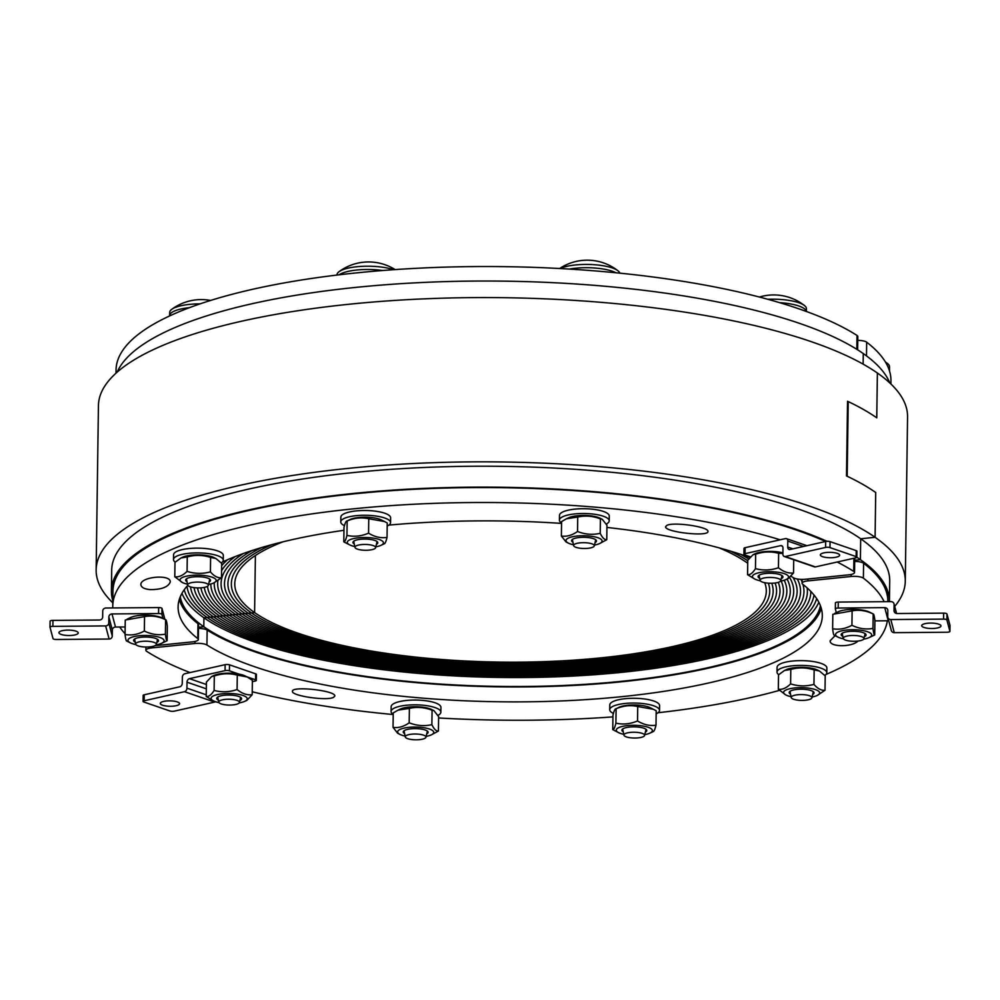 <?xml version="1.0" encoding="UTF-8"?>
<svg xmlns="http://www.w3.org/2000/svg" width="1000" height="1000" viewBox="0 0 1000 1000"><rect width="100%" height="100%" fill="white"/><g stroke="black" fill="none" stroke-linecap="round" stroke-linejoin="round"><path stroke-width="1.5" d="M863.125 364.125L863.275 353.575L863.125 364.125M117.15 372.137A389.038 109.188 -179.2 0 1 452.225 281.425A389.038 109.188 -179.2 0 1 863.863 353.988A389.038 109.188 -179.2 0 0 452.225 281.425A389.038 109.188 -179.2 0 0 117.15 372.137A389.038 109.188 0.8 0 1 451.463 281.45A389.038 109.188 0.8 0 1 863.275 353.575A389.038 109.188 0.8 0 1 889.788 382.925M112.8 602.8A404.6 113.562 0.8 0 1 96.15 569.888A404.6 113.562 0.8 0 1 423.35 463.062A404.6 113.562 0.8 0 1 875.1 537.3A404.6 113.562 -179.2 0 0 875.088 537.3L860.688 538.775A389.038 109.188 0.8 0 1 860.7 538.775A389.038 109.188 -179.2 0 1 889.712 580.962L889.425 601.65A389.038 109.188 -179.2 0 0 860.4 559.675L854.7 560.262L860.4 559.675L860.688 538.775L860.4 559.675A389.038 109.188 -179.2 0 0 856.838 557.275M181.962 593.337A320.575 89.975 -179.2 0 0 203.925 617.775L203.8 626.737L198.512 627.275L203.8 626.737L203.925 617.775L254.6 612.6L255.4 555.513L254.6 612.6A265.8 74.6 -179.2 0 0 551.375 661.363A265.8 74.6 -179.2 0 0 766.312 591.188A265.8 74.6 -179.2 0 0 764.7 582.688M820.425 605.737A320.575 89.975 0.8 0 1 553.25 685.875A320.575 89.975 0.8 0 1 203.8 626.737A320.575 89.975 0.8 0 1 180.275 596.8M826.988 541.3A389.038 109.188 -179.2 0 0 390.938 490.25A389.038 109.188 -179.2 0 0 111.412 591.013A389.038 109.188 -179.2 0 0 112.837 600.788M747.763 560.763A269.212 75.562 -179.2 0 0 730.312 551.062A269.212 75.562 -179.2 0 1 747.763 560.763M818.825 602.225A320.575 89.975 -179.2 0 1 543.7 677.2A320.575 89.975 -179.2 0 1 203.925 617.775L207.087 617.45A317.15 89.012 -179.2 0 1 184.237 589.763A317.15 89.012 -179.2 0 0 207.087 617.45L210.263 617.125A313.725 88.05 -179.2 0 1 187 586.25A313.725 88.05 -179.2 0 0 210.263 617.125L213.425 616.8A310.3 87.088 -179.2 0 1 190.5 586.888A310.3 87.088 -179.2 0 0 213.425 616.8L216.588 616.475A306.875 86.125 -179.2 0 1 194.037 587.625A306.875 86.125 -179.2 0 0 216.588 616.475L219.762 616.15A303.45 85.175 -179.2 0 1 197.5 587.888A303.45 85.175 -179.2 0 0 219.762 616.15L222.925 615.837A300.025 84.213 -179.2 0 1 200.912 587.825A300.025 84.213 -179.2 0 0 222.925 615.837L226.1 615.513A296.6 83.25 -179.2 0 1 204.262 587.388A296.6 83.25 -179.2 0 0 226.1 615.513L229.262 615.188A293.188 82.287 -179.2 0 1 207.525 586.263A293.188 82.287 -179.2 0 0 229.262 615.188L232.438 614.862A289.762 81.325 -179.2 0 1 210.812 583.975A289.762 81.325 -179.2 0 0 232.438 614.862L235.6 614.538A286.337 80.363 -179.2 0 1 214.237 583.488A286.337 80.363 -179.2 0 1 214.262 582.7A286.337 80.363 -179.2 0 0 214.237 583.488A286.337 80.363 -179.2 0 0 235.6 614.538L238.762 614.212A282.913 79.4 -179.2 0 1 217.662 583.525A282.913 79.4 -179.2 0 1 217.862 580.775A282.913 79.4 -179.2 0 0 217.662 583.525A282.913 79.4 -179.2 0 0 238.762 614.212L241.938 613.888A279.488 78.438 -179.2 0 1 221.075 583.575A279.488 78.438 -179.2 0 1 243.238 553.55A279.488 78.438 -179.2 0 0 221.075 583.575A279.488 78.438 -179.2 0 0 241.938 613.888L245.1 613.562A276.062 77.487 -179.2 0 1 224.5 583.625A276.062 77.487 -179.2 0 1 252.05 550.538A276.062 77.487 -179.2 0 0 224.5 583.625A276.062 77.487 -179.2 0 0 245.1 613.562L248.275 613.25A272.638 76.525 -179.2 0 1 227.925 583.675A272.638 76.525 -179.2 0 1 261.562 547.575A272.638 76.525 -179.2 0 0 227.925 583.675A272.638 76.525 -179.2 0 0 248.275 613.25L251.438 612.925A269.212 75.562 -179.2 0 1 231.35 583.725A269.212 75.562 -179.2 0 1 271.875 544.663A269.212 75.562 -179.2 0 0 231.35 583.725A269.212 75.562 -179.2 0 0 251.438 612.925A269.212 75.562 -179.2 0 0 552.025 662.312A269.212 75.562 -179.2 0 0 769.737 591.237A269.212 75.562 -179.2 0 0 768.312 583.162A269.212 75.562 -179.2 0 1 769.737 591.237A269.212 75.562 -179.2 0 1 552.025 662.312A269.212 75.562 -179.2 0 1 251.438 612.925L254.6 612.6A265.8 74.6 -179.2 0 1 234.775 583.775A265.8 74.6 -179.2 0 1 283.05 541.8M747.738 563.25A265.8 74.6 -179.2 0 0 746.475 562.362L747.75 562.238L746.475 562.362A265.8 74.6 -179.2 0 0 719.225 547.888M748.65 558.962A272.638 76.525 -179.2 0 0 740.537 554.263A272.638 76.525 -179.2 0 1 748.65 558.962M235.1 556.613A282.913 79.4 -179.2 0 0 221.575 570.712A282.913 79.4 -179.2 0 1 235.1 556.613M227.575 559.725A286.337 80.363 -179.2 0 0 221.65 565.725A286.337 80.363 -179.2 0 1 227.575 559.725M245.1 613.562A276.062 77.487 -179.2 0 0 553.337 664.225A276.062 77.487 -179.2 0 0 776.575 591.337A276.062 77.487 -179.2 0 0 775.1 583A276.062 77.487 -179.2 0 1 776.575 591.337A276.062 77.487 -179.2 0 1 553.337 664.225A276.062 77.487 -179.2 0 1 245.1 613.562M248.275 613.25A272.638 76.525 -179.2 0 0 552.675 663.263A272.638 76.525 -179.2 0 0 773.162 591.287A272.638 76.525 -179.2 0 0 771.762 583.237A272.638 76.525 -179.2 0 1 773.162 591.287A272.638 76.525 -179.2 0 1 552.675 663.263A272.638 76.525 -179.2 0 1 248.275 613.25M238.762 614.212A282.913 79.4 -179.2 0 0 554.637 666.125A282.913 79.4 -179.2 0 0 783.425 591.425A282.913 79.4 -179.2 0 0 781.137 581A282.913 79.4 -179.2 0 1 783.425 591.425A282.913 79.4 -179.2 0 1 554.637 666.125A282.913 79.4 -179.2 0 1 238.762 614.212M241.938 613.888A279.488 78.438 -179.2 0 0 553.987 665.175A279.488 78.438 -179.2 0 0 780 591.388A279.488 78.438 -179.2 0 0 778.275 582.35A279.488 78.438 -179.2 0 1 780 591.388A279.488 78.438 -179.2 0 1 553.987 665.175A279.488 78.438 -179.2 0 1 241.938 613.888M232.438 614.862A289.762 81.325 -179.2 0 0 555.95 668.025A289.762 81.325 -179.2 0 0 790.275 591.525A289.762 81.325 -179.2 0 0 787.062 579.075A289.762 81.325 -179.2 0 1 790.275 591.525A289.762 81.325 -179.2 0 1 555.95 668.025A289.762 81.325 -179.2 0 1 232.438 614.862M235.6 614.538A286.337 80.363 -179.2 0 0 555.3 667.075A286.337 80.363 -179.2 0 0 786.85 591.475A286.337 80.363 -179.2 0 0 784.212 580.237A286.337 80.363 -179.2 0 1 786.85 591.475A286.337 80.363 -179.2 0 1 555.3 667.075A286.337 80.363 -179.2 0 1 235.6 614.538M226.1 615.513A296.6 83.25 -179.2 0 0 557.263 669.925A296.6 83.25 -179.2 0 0 797.125 591.625A296.6 83.25 -179.2 0 0 793.05 577.487A296.6 83.25 -179.2 0 1 797.125 591.625A296.6 83.25 -179.2 0 1 557.263 669.925A296.6 83.25 -179.2 0 1 226.1 615.513M229.262 615.188A293.188 82.287 -179.2 0 0 556.613 668.975A293.188 82.287 -179.2 0 0 793.7 591.575A293.188 82.287 -179.2 0 0 789.688 577.625A293.188 82.287 -179.2 0 1 793.7 591.575A293.188 82.287 -179.2 0 1 556.613 668.975A293.188 82.287 -179.2 0 1 229.262 615.188M219.762 616.15A303.45 85.175 -179.2 0 0 558.575 671.838A303.45 85.175 -179.2 0 0 803.962 591.712A303.45 85.175 -179.2 0 0 802.95 584.4A303.45 85.175 -179.2 0 1 803.962 591.712L803.962 591.712A303.45 85.175 -179.2 0 1 558.575 671.838A303.45 85.175 -179.2 0 1 219.762 616.15M802.087 581.912A303.45 85.175 -179.2 0 0 800.962 579.375A303.45 85.175 -179.2 0 1 802.087 581.912M222.925 615.837A300.025 84.213 -179.2 0 0 557.913 670.875A300.025 84.213 -179.2 0 0 800.537 591.675A300.025 84.213 -179.2 0 0 797.325 579A300.025 84.213 -179.2 0 1 800.537 591.675L800.537 591.675A300.025 84.213 -179.2 0 1 557.913 670.875A300.025 84.213 -179.2 0 1 222.925 615.837M213.425 616.8A310.3 87.088 -179.2 0 0 559.875 673.737A310.3 87.088 -179.2 0 0 810.812 591.812A310.3 87.088 -179.2 0 0 810.812 591.438A310.3 87.088 -179.2 0 1 810.812 591.812L810.812 591.812A310.3 87.088 -179.2 0 1 559.875 673.737A310.3 87.088 -179.2 0 1 213.425 616.8M216.588 616.475A306.875 86.125 -179.2 0 0 559.225 672.788A306.875 86.125 -179.2 0 0 807.387 591.763A306.875 86.125 -179.2 0 0 807.138 587.9A306.875 86.125 -179.2 0 1 807.387 591.763L807.387 591.763A306.875 86.125 -179.2 0 1 559.225 672.788A306.875 86.125 -179.2 0 1 216.588 616.475M207.087 617.45A317.15 89.012 -179.2 0 0 549.425 676.062A317.15 89.012 -179.2 0 0 816.663 598.6A317.15 89.012 -179.2 0 1 549.425 676.062A317.15 89.012 -179.2 0 1 207.087 617.45M210.263 617.125A313.725 88.05 -179.2 0 0 555.025 674.9A313.725 88.05 -179.2 0 0 813.988 595A313.725 88.05 -179.2 0 1 555.025 674.9A313.725 88.05 -179.2 0 1 210.263 617.125M837.163 562.013A387.488 108.75 0.8 0 1 853.713 571.4A9.338 2.625 0.8 0 1 854.538 572.5A9.338 2.625 0.8 0 1 848.737 574.837L805.512 579.25A9.338 2.625 0.8 0 1 793.475 577.762A322.125 90.412 -179.2 0 0 791.087 576.287M179.312 599.425A322.125 90.412 -179.2 0 0 197.975 623.663L197.775 638.587A9.338 2.625 0.8 0 1 198.337 639.513A9.338 2.625 0.8 0 1 192.55 641.85L154.95 645.688M198.337 639.513L198.55 624.575A9.338 2.625 -179.2 0 0 197.975 623.663M112.8 607.95A387.488 108.75 0.8 0 1 112.762 605.962L112.963 591.038A387.488 108.75 0.8 0 1 391.312 490.675A387.488 108.75 0.8 0 1 825.6 541.487M125.062 633.75A387.488 108.75 0.8 0 1 119.725 627.013M112.762 605.962A387.488 108.75 0.8 0 1 356.625 508.512A387.488 108.75 0.8 0 1 780.188 539.8M150.025 589.612C144.2 588.987 141.15 587.325 140.875 584.625C140.275 576.65 171.075 573.913 170.25 582C168.212 587.1 161.475 589.637 150.025 589.612M666.912 525.363C673.8 521.675 709.1 526.888 707.938 531.425C708.875 537.087 664.488 532.15 665.588 526.712L666.912 525.363M749.8 557.438A322.125 90.412 -179.2 0 0 606.938 527.438M561.562 523.4A322.125 90.412 -179.2 0 0 388.862 525.1M343.963 530.3A322.125 90.412 -179.2 0 0 222.4 562.038M187.812 585.325A322.125 90.412 -179.2 0 0 178.113 606.875A322.125 90.412 -179.2 0 0 197.775 638.587M116.013 373.162L116.05 370A387.488 108.75 0.8 0 1 423.15 267.975A387.488 108.75 0.8 0 1 857.013 335.438L856.812 349.325M857.638 349.837L857.825 336.525A9.338 2.625 -179.2 0 0 857.013 335.438M108.787 622.913A3.113 2.975 165.1 0 1 105.638 625.925L109.113 639.038A3.113 2.975 -14.9 0 0 112.263 636.025L108.787 622.913L108.863 616.95L112.35 630.062L112.263 636.025M109.113 639.038L56.363 639.475A3.113 0.875 0.8 0 1 53.025 638.625L50.012 627.263A3.113 0.875 0.8 0 1 50 627.188A3.113 0.875 0.8 0 1 52.875 626.362L105.638 625.925M125.162 626.962L115.487 627.05L112.013 613.938A3.113 2.975 -14.9 0 0 108.863 616.95M112.35 630.062A3.113 2.975 165.1 0 1 115.487 627.05M52.875 626.362L52.962 620.388L99.513 620.013A3.113 2.975 -14.9 0 0 102.662 617L102.737 611.025A3.113 2.975 165.1 0 1 105.887 608.013L158.65 607.575L158.562 613.55A3.113 0.875 0.8 0 1 161.9 614.4L161.988 608.425A3.113 0.875 -179.2 0 0 158.65 607.575M161.988 608.425L164.875 619.325M112.013 613.938L158.562 613.55M162.95 618.375L161.9 614.4M52.962 620.388A3.113 0.875 -179.2 0 0 50.087 621.213A3.113 0.875 -179.2 0 0 50.087 621.287L50.012 627.125M58.963 632.875A9.65 2.712 0.8 0 1 58.938 632.663A9.65 2.712 0.8 0 1 68.625 630.1A9.65 2.712 0.8 0 1 78.238 632.938A9.65 2.712 0.8 0 1 68.925 635.513A9.65 2.712 0.8 0 1 58.963 632.875M154.8 645.763A10.337 2.9 0.8 0 1 143.463 646.9A10.337 2.9 0.8 0 1 135.675 644.15A10.337 2.9 0.8 0 1 146.05 641.213A10.337 2.9 0.8 0 1 156.325 644.438A10.337 2.9 0.8 0 1 154.8 645.763M127.088 619.15L130.812 617.438A18.05 5.062 0.8 0 1 144.987 615.15A18.05 5.062 0.8 0 1 161.938 617.875L165.6 619.725C158.613 616.35 151.6 615.312 144.55 616.6L125.25 620.05L125.05 634.475C131.45 635.662 137.887 634.513 144.35 631.038C151.337 634.412 158.35 635.45 165.4 634.15C165.95 638.675 166.525 640.863 167.138 640.713L161.588 643.312A18.05 5.062 -179.2 0 0 161.388 638.062A18.05 5.062 -179.2 0 0 144.713 635.462A18.05 5.062 -179.2 0 0 130.45 642.887A18.05 5.062 -179.2 0 0 135.887 644.587M156.8 642.438A12.45 3.5 -179.2 0 0 158.463 640.438A12.45 3.5 -179.2 0 0 156.812 638.913A12.45 3.5 -179.2 0 0 135.35 638.612A12.45 3.5 -179.2 0 0 135.262 642.138M156.1 644.875A18.05 5.062 -179.2 0 0 161.588 643.312M167.138 640.713L167.338 626.287C166.788 621.763 166.213 619.575 165.6 619.725L165.4 634.15M126.788 641.038C126.175 641.188 125.6 639 125.05 634.475M144.55 616.6L144.35 631.038M784.25 556.487L814.425 566.875A3.113 2.275 -71 0 0 815.4 566.912L785.225 556.525A3.113 2.275 109 0 1 784.25 556.487A3.113 2.275 109 0 1 782.887 554.075L782.975 548.1A3.113 2.275 -71 0 0 781.612 545.688A3.113 2.275 -71 0 0 780.638 545.65L782.4 546.25M785.225 556.525L825.588 547.45A3.113 0.875 0.8 0 1 829.975 547.6L856.125 556.6A3.113 0.875 0.8 0 1 856.862 557.188A3.113 0.875 0.8 0 1 855.763 557.837L815.4 566.912M829.975 547.6L830.05 541.625A3.113 0.875 -179.2 0 0 825.675 541.475L790.05 549.487A3.113 2.275 -71 0 1 789.087 549.438A3.113 2.275 -71 0 1 787.725 547.038L787.8 541.062L803.5 546.462M750.312 556.838L744.663 554.888A3.113 0.875 0.8 0 1 743.925 554.312A3.113 0.875 0.8 0 1 745.025 553.663L745.113 547.688L785.475 538.6A3.113 2.275 109 0 1 786.45 538.65A3.113 2.275 109 0 1 787.8 541.062M745.025 553.663L780.638 545.65M745.113 547.688A3.113 0.875 -179.2 0 0 744.013 548.337L743.925 554.312M830.05 541.625L856.213 550.625L856.125 556.6M856.862 557.188L856.95 551.213A3.113 0.875 -179.2 0 0 856.213 550.625M837.35 553.387A9.65 2.712 0.8 0 1 839.638 555.175A9.65 2.712 0.8 0 1 829.95 557.75A9.65 2.712 0.8 0 1 820.337 554.913A9.65 2.712 0.8 0 1 826.688 552.45A9.65 2.712 0.8 0 1 837.35 553.387M760.15 580.425A10.337 2.9 0.8 0 1 760.138 580.375A10.337 2.9 0.8 0 1 770.5 577.438A10.337 2.9 0.8 0 1 780.788 580.675A10.337 2.9 0.8 0 1 770.512 583.25A10.337 2.9 0.8 0 1 760.15 580.425M806.363 311.337L806.4 308.675A32.138 9.025 -179.2 0 0 804.45 305.525A32.138 9.025 -179.2 0 0 767.9 299.3M782.9 553.4L778.637 553.325C771.012 551.275 763.35 551.562 755.662 554.2L753.062 554.688L755.275 553.663A18.05 5.062 0.8 0 1 782.913 552.85M781.263 578.663A12.45 3.5 -179.2 0 0 781.275 575.138A12.45 3.5 -179.2 0 0 759.812 574.837A12.45 3.5 -179.2 0 0 759.725 578.362M780.562 581.1A18.05 5.062 -179.2 0 0 782.188 580.775A18.05 5.062 -179.2 0 0 786.038 579.55A18.05 5.062 -179.2 0 0 782.212 573.05A18.05 5.062 -179.2 0 0 758.938 572.725A18.05 5.062 -179.2 0 0 754.912 579.113A18.05 5.062 -179.2 0 0 760.35 580.812M753.062 554.688L747.775 560.262L747.575 574.7C750.163 575.013 752.8 572.987 755.462 568.625C763.088 570.662 770.75 570.375 778.438 567.75C783.438 571.812 788.475 573.55 793.538 572.95L788.263 578.525L786.038 579.55M754.912 579.113L747.575 574.7M793.725 559.738L793.538 572.95M778.637 553.325L778.438 567.75M755.662 554.2L755.462 568.625M806.388 311.475A32.212 9.038 -179.2 0 0 806.338 311.262A32.212 9.038 -179.2 0 0 779.688 302.675M192.587 587.4A10.337 2.9 0.8 0 1 187.7 585.025A10.337 2.9 0.8 0 1 198.062 582.087A10.337 2.9 0.8 0 1 208.35 585.325A10.337 2.9 0.8 0 1 192.587 587.4M200.138 303.85A32.138 9.025 -179.2 0 0 171.725 309.337A32.138 9.025 -179.2 0 0 169.688 312.425L169.65 315.087M169.562 315.963L169.575 315.725A32.212 9.038 0.8 0 1 189.488 307.65M180.95 558L182.85 557.125A18.05 5.062 0.8 0 1 213.975 557.562L215.85 558.488L210.613 557.425C202.862 554.925 195.087 554.763 187.275 556.925L180.95 558L174.988 562.35L174.788 576.775C178.85 577.312 182.938 575.5 187.062 571.362C194.812 573.862 202.6 574.025 210.413 571.85C214.075 576.163 217.763 578.138 221.475 577.775L213.625 583A18.05 5.062 -179.2 0 0 209.788 576.5A18.05 5.062 -179.2 0 0 186.513 576.175A18.05 5.062 -179.2 0 0 182.488 582.562A18.05 5.062 -179.2 0 0 187.525 584.188M209.137 581.975A12.45 3.5 -179.2 0 0 208.85 578.6A12.45 3.5 -179.2 0 0 187.5 578.237A12.45 3.5 -179.2 0 0 187.387 578.3A12.45 3.5 -179.2 0 0 187 581.663M208.538 584.487A18.05 5.062 -179.2 0 0 213.625 583M221.475 577.775L221.675 563.35L215.85 558.488M182.488 582.562L174.788 576.775M187.275 556.925L187.062 571.362M210.613 557.425L210.413 571.85M175.188 562.15A24.9 6.987 0.8 0 1 173.475 559.562A24.9 6.987 0.8 0 1 198.475 552.913A24.9 6.987 0.8 0 1 223.275 560.25A24.9 6.987 0.8 0 1 221.3 562.925M173.475 559.562L173.55 554.775A24.9 6.987 0.8 0 1 198.538 548.138A24.9 6.987 0.8 0 1 223.337 555.475L223.275 560.25M355.737 548.337A10.337 2.9 0.8 0 1 354.988 547.388A10.337 2.9 0.8 0 1 365.35 544.45A10.337 2.9 0.8 0 1 375.625 547.675A10.337 2.9 0.8 0 1 366.975 550.25A10.337 2.9 0.8 0 1 355.737 548.337M393.562 269.7A32.138 9.025 -179.2 0 0 339.012 271.7A32.138 9.025 -179.2 0 0 336.975 274.788L336.975 275.062M339.137 274.8A32.212 9.038 0.8 0 1 382.675 270.512M350.138 519.487A18.05 5.062 0.8 0 1 381.262 519.913L384.5 521.525L368.762 518.75C361.587 517.15 354.387 517.888 347.15 520.962L350.138 519.487M376.413 544.338A12.45 3.5 -179.2 0 0 376.138 540.962A12.45 3.5 -179.2 0 0 360.662 539.288A12.45 3.5 -179.2 0 0 354.663 540.662A12.45 3.5 -179.2 0 0 354.288 544.025M375.825 546.838A18.05 5.062 -179.2 0 0 380.9 545.363A18.05 5.062 -179.2 0 0 366.7 537.537A18.05 5.062 -179.2 0 0 348.675 544.288A18.05 5.062 -179.2 0 0 349.775 544.925A18.05 5.062 -179.2 0 0 354.812 546.55M346.938 535.388L347.15 520.962C346.125 520.775 345.087 522.925 344 527.413L343.8 541.85C344.812 542.025 345.863 539.875 346.938 535.388C354.113 536.987 361.325 536.25 368.562 533.175C374.688 536.938 380.838 538.35 387.038 537.425C385.95 541.912 384.913 544.075 383.888 543.888M387.038 537.425L387.238 523L384.5 521.525M349.775 544.925L343.8 541.85M368.762 518.75L368.562 533.175M344.462 525.662A24.9 6.987 0.8 0 1 341.325 523.425A24.9 6.987 0.8 0 1 340.763 521.925A24.9 6.987 0.8 0 1 365.763 515.275A24.9 6.987 0.8 0 1 390.562 522.612A24.9 6.987 0.8 0 1 387.188 526.05M340.763 521.925L340.838 517.137A24.9 6.987 0.8 0 1 365.825 510.5A24.9 6.987 0.8 0 1 390.625 517.837L390.562 522.612M573.913 544.763A10.337 2.9 0.8 0 1 585.538 542.737A10.337 2.9 0.8 0 1 594.288 545.9A10.337 2.9 0.8 0 1 583.925 548.488A10.337 2.9 0.8 0 1 573.638 545.612A10.337 2.9 0.8 0 1 573.913 544.763M619.788 273.15A32.138 9.025 -179.2 0 0 617.95 270.763A32.138 9.025 -179.2 0 0 590.675 264.513A32.138 9.025 -179.2 0 0 560.062 268.538M569.425 269.075A32.212 9.038 0.8 0 1 615.962 272.775M566.425 518.787L568.787 517.712A18.05 5.062 0.8 0 1 599.913 518.138L602.3 519.325L600.413 518.9C592.888 515.95 585.325 515.337 577.725 517.05L566.425 518.787L561.587 521.587L561.375 536.013C566.725 536.838 572.112 535.325 577.525 531.487C585.05 534.438 592.625 535.05 600.212 533.325C602.362 537.788 604.55 539.913 606.763 539.712L599.562 543.587A18.05 5.062 -179.2 0 0 590.85 536.2A18.05 5.062 -179.2 0 0 566.5 539.375A18.05 5.062 -179.2 0 0 568.425 543.15A18.05 5.062 -179.2 0 0 573.462 544.775M595.075 542.562A12.45 3.5 -179.2 0 0 594.788 539.188A12.45 3.5 -179.2 0 0 586.987 537.45A12.45 3.5 -179.2 0 0 573.325 538.888A12.45 3.5 -179.2 0 0 572.95 542.25M594.475 545.062A18.05 5.062 -179.2 0 0 599.562 543.587M606.763 539.712L606.962 525.275L602.3 519.325M568.425 543.15L566.038 541.962L561.375 536.013M577.725 517.05L577.525 531.487M600.413 518.9L600.212 533.325M561.562 523.038A24.9 6.987 0.8 0 1 559.412 520.138A24.9 6.987 0.8 0 1 561.538 517.375A24.9 6.987 0.8 0 1 589.5 513.725A24.9 6.987 0.8 0 1 609.212 520.837A24.9 6.987 0.8 0 1 606.312 524.038M559.412 520.138L559.487 515.363A24.9 6.987 0.8 0 1 561.6 512.6A24.9 6.987 0.8 0 1 589.562 508.938A24.9 6.987 0.8 0 1 609.275 516.062L609.212 520.837M190.05 672.575A387.488 108.75 0.8 0 1 146.7 651.35A9.338 2.625 0.8 0 1 145.887 650.25A9.338 2.625 0.8 0 1 151.675 647.913L194.9 643.5A9.338 2.625 0.8 0 1 206.938 645A322.125 90.412 -179.2 0 0 567.737 700.65A322.125 90.412 -179.2 0 0 822.3 615.875A322.125 90.412 -179.2 0 0 802.65 584.163A9.338 2.625 0.8 0 1 802.075 583.237A9.338 2.625 0.8 0 1 807.875 580.9L851.1 576.487A9.338 2.625 0.8 0 1 863.388 578.15A387.488 108.75 0.8 0 1 884.137 601.688M206.938 645L207.15 630.062A9.338 2.625 -179.2 0 0 198.5 628.413M207.15 630.062A322.125 90.412 -179.2 0 0 554.862 686.263A322.125 90.412 -179.2 0 0 821.312 608.387M863.388 578.15L863.6 563.225A9.338 2.625 -179.2 0 0 854.688 561.4M863.6 563.225A387.488 108.75 0.8 0 1 887.862 601.663M887.337 620.775A387.488 108.75 0.8 0 1 826.062 674.412M779.35 690.4A387.488 108.75 0.8 0 1 658.012 712.738M612.938 716.888A387.488 108.75 0.8 0 1 438.6 717.962M393.212 714.538A387.488 108.75 0.8 0 1 252.237 691.762M857.962 641.062C851.862 647.412 829.35 647.163 830.163 640.75L835.075 635.675M333.512 697.387C326.613 701.075 291.312 695.863 292.475 691.338C291.55 685.662 335.938 690.6 334.825 696.038L333.512 697.387M866.488 355.9L866.688 342.188A9.338 2.625 -179.2 0 0 857.775 340.363M866.688 342.188A387.488 108.75 0.8 0 1 890.95 380.812L890.913 383.988M887.837 617.362L891.312 630.475A3.113 2.975 -14.9 0 0 894.275 632.663L890.8 619.55A3.113 2.975 165.1 0 1 887.738 616.587L887.825 610.612A3.113 2.975 -14.9 0 0 884.762 607.65L888.238 620.763A3.113 2.975 165.1 0 1 888.75 620.8M890.8 619.55L943.562 619.125A3.113 0.875 0.8 0 1 946.888 619.975L949.912 631.337A3.113 0.875 0.8 0 1 949.912 631.4A3.113 0.875 0.8 0 1 947.038 632.238L894.275 632.663M946.888 619.975L946.975 614A3.113 0.875 -179.2 0 0 943.637 613.15L897.087 613.525A3.113 2.975 -14.9 0 1 894.025 610.562L894.112 604.587L896.462 613.475M836.325 612.65L835.337 608.938A3.113 0.875 0.8 0 1 835.325 608.862A3.113 0.875 0.8 0 1 838.213 608.038L838.288 602.062L891.05 601.638A3.113 2.975 165.1 0 1 894.112 604.587M838.213 608.038L884.762 607.65M838.288 602.062A3.113 0.875 -179.2 0 0 835.413 602.888A3.113 0.875 -179.2 0 0 835.425 602.962L835.337 608.8M888.238 620.763L874.912 620.875M946.975 614L949.987 625.363L949.912 631.337M940.95 625.712A9.65 2.712 0.8 0 1 940.975 625.925A9.65 2.712 0.8 0 1 931.287 628.5A9.65 2.712 0.8 0 1 921.688 625.662A9.65 2.712 0.8 0 1 930.987 623.088A9.65 2.712 0.8 0 1 940.95 625.712M844.788 636.737A10.337 2.9 0.8 0 1 856.737 635.65A10.337 2.9 0.8 0 1 863.9 638.7A10.337 2.9 0.8 0 1 853.538 641.275A10.337 2.9 0.8 0 1 843.25 638.413A10.337 2.9 0.8 0 1 844.788 636.737M889.475 369.363L889.513 366.7A32.138 9.025 -179.2 0 0 887.562 363.55A32.138 9.025 -179.2 0 0 885.6 362.3M834.663 613.4L838.388 611.688A18.05 5.062 0.8 0 1 869.513 612.125L873.175 613.975C866.188 610.6 859.175 609.562 852.125 610.862L832.825 614.3L832.625 628.725C839.025 629.913 845.462 628.775 851.925 625.288C858.913 628.663 865.925 629.7 872.975 628.4C873.525 632.925 874.1 635.112 874.712 634.963L869.163 637.575A18.05 5.062 -179.2 0 0 865.325 631.075A18.05 5.062 -179.2 0 0 842.05 630.75A18.05 5.062 -179.2 0 0 838.025 637.137A18.05 5.062 -179.2 0 0 843.462 638.837M864.375 636.688A12.45 3.5 -179.2 0 0 864.388 633.162A12.45 3.5 -179.2 0 0 842.925 632.863A12.45 3.5 -179.2 0 0 841.213 634.888A12.45 3.5 -179.2 0 0 842.837 636.388M863.675 639.125A18.05 5.062 -179.2 0 0 869.163 637.575M874.712 634.963L874.912 620.538C874.362 616.013 873.787 613.825 873.175 613.975L872.975 628.4M834.375 635.288C833.75 635.438 833.175 633.25 832.625 628.725M852.125 610.862L851.925 625.288M889.525 371.05L889.538 370A32.212 9.038 -179.2 0 0 888.162 367.325M206.25 694.812L186.938 688.162A3.113 2.275 109 0 1 184.513 691.688L214.7 702.075A3.113 2.275 -71 0 0 215.512 701.7M186.938 688.162L187.013 682.188L206.337 688.838M214.7 702.075L174.325 711.15A3.113 0.875 0.8 0 1 169.95 710.987L143.787 701.988A3.113 0.875 0.8 0 1 143.05 701.413A3.113 0.875 0.8 0 1 144.15 700.763L184.513 691.688M238.8 674.038L229.438 670.812L229.513 664.837L255.675 673.838L255.588 679.812A3.113 0.875 0.8 0 1 256.325 680.387A3.113 0.875 0.8 0 1 255.225 681.038L252.375 681.675M144.15 700.763L144.238 694.788L179.85 686.775A3.113 2.275 -71 0 0 182.262 683.263L182.35 677.288A3.113 2.275 109 0 1 184.762 673.763L225.125 664.675L225.05 670.65A3.113 0.875 0.8 0 1 229.438 670.812M229.513 664.837A3.113 0.875 -179.2 0 0 225.125 664.675M256.325 680.387L256.413 674.412A3.113 0.875 -179.2 0 0 255.675 673.838M206.388 684.5L189.438 678.662A3.113 2.275 -71 0 0 187.013 682.188M189.438 678.662L225.05 670.65M255.588 679.812L246.938 676.838M144.238 694.788A3.113 0.875 -179.2 0 0 143.138 695.438L143.05 701.413M162.562 705.212A9.65 2.712 0.8 0 1 160.275 703.425A9.65 2.712 0.8 0 1 169.963 700.85A9.65 2.712 0.8 0 1 179.575 703.688A9.65 2.712 0.8 0 1 173.225 706.137A9.65 2.712 0.8 0 1 162.562 705.212M239.438 702.062A10.337 2.9 0.8 0 1 239.438 702.475A10.337 2.9 0.8 0 1 229.075 705.05A10.337 2.9 0.8 0 1 218.787 702.188A10.337 2.9 0.8 0 1 228.438 699.237A10.337 2.9 0.8 0 1 239.438 702.062M211.713 676.488L213.925 675.462A18.05 5.062 0.8 0 1 217.787 674.237A18.05 5.062 0.8 0 1 245.05 675.9L247.188 676.963L237.288 675.125C229.662 673.075 222 673.363 214.312 676L211.713 676.488L206.425 682.062L206.225 696.5C208.825 696.812 211.45 694.788 214.112 690.425C221.737 692.475 229.4 692.175 237.087 689.55C242.087 693.612 247.125 695.35 252.188 694.75L246.912 700.325L244.7 701.35A18.05 5.062 -179.2 0 0 240.812 694.837A18.05 5.062 -179.2 0 0 217.5 694.55A18.05 5.062 -179.2 0 0 213.562 700.913A18.05 5.062 -179.2 0 0 219 702.613M239.913 700.462A12.45 3.5 -179.2 0 0 239.925 696.938A12.45 3.5 -179.2 0 0 238.663 696.425A12.45 3.5 -179.2 0 0 218.463 696.637A12.45 3.5 -179.2 0 0 218.375 700.163M239.225 702.9A18.05 5.062 -179.2 0 0 244.7 701.35M252.188 694.75L252.387 680.312L247.188 676.963M213.562 700.913L206.225 696.5M214.312 676L214.112 690.425M237.288 675.125L237.087 689.55M807 695.1A10.337 2.9 0.8 0 1 811.875 697.825A10.337 2.9 0.8 0 1 801.513 700.4A10.337 2.9 0.8 0 1 791.237 697.537A10.337 2.9 0.8 0 1 796.263 694.938A10.337 2.9 0.8 0 1 807 695.1M784.488 670.5L786.375 669.625A18.05 5.062 0.8 0 1 811.4 668.213A18.05 5.062 0.8 0 1 817.513 670.062L819.388 670.987L814.15 669.925C806.4 667.425 798.612 667.262 790.8 669.425L784.488 670.5L778.525 674.85L778.325 689.275C782.375 689.812 786.475 688 790.6 683.863C798.35 686.363 806.137 686.525 813.95 684.362C817.6 688.662 821.287 690.638 825.013 690.275L817.15 695.5A18.05 5.062 -179.2 0 0 811.112 688.525A18.05 5.062 -179.2 0 0 789.038 688.925A18.05 5.062 -179.2 0 0 786.025 695.062A18.05 5.062 -179.2 0 0 791.062 696.688M812.663 694.475A12.45 3.5 -179.2 0 0 812.387 691.1A12.45 3.5 -179.2 0 0 790.913 690.8A12.45 3.5 -179.2 0 0 790.537 694.163M812.075 696.988A18.05 5.062 -179.2 0 0 817.15 695.5M825.013 690.275L825.212 675.85L819.388 670.987M786.025 695.062L778.325 689.275M814.15 669.925L813.95 684.362M790.8 669.425L790.6 683.863M778.725 674.65A24.9 6.987 0.8 0 1 777.013 672.062A24.9 6.987 0.8 0 1 791.787 665.888A24.9 6.987 0.8 0 1 818.512 667.412A24.9 6.987 0.8 0 1 826.8 672.75A24.9 6.987 0.8 0 1 824.837 675.425M777.013 672.062L777.075 667.275A24.9 6.987 0.8 0 1 791.85 661.112A24.9 6.987 0.8 0 1 818.575 662.638A24.9 6.987 0.8 0 1 826.875 667.975L826.8 672.75M643.838 734.163A10.337 2.9 0.8 0 1 644.587 735.462A10.337 2.9 0.8 0 1 634.237 738.037A10.337 2.9 0.8 0 1 623.95 735.175A10.337 2.9 0.8 0 1 631.987 732.275A10.337 2.9 0.8 0 1 643.838 734.163M619.1 707.262A18.05 5.062 0.8 0 1 650.225 707.7L653.462 709.3L637.725 706.525C630.55 704.925 623.35 705.662 616.112 708.737L619.1 707.262M645.375 732.113A12.45 3.5 -179.2 0 0 645.1 728.737A12.45 3.5 -179.2 0 0 623.625 728.438A12.45 3.5 -179.2 0 0 623.25 731.8M644.788 734.625A18.05 5.062 -179.2 0 0 649.862 733.138A18.05 5.062 -179.2 0 0 651.038 728.65A18.05 5.062 -179.2 0 0 626.362 725.713A18.05 5.062 -179.2 0 0 618.737 732.7A18.05 5.062 -179.2 0 0 623.775 734.325M618.737 732.7L612.762 729.625C613.775 729.8 614.825 727.65 615.9 723.162C623.075 724.762 630.288 724.025 637.525 720.962C643.65 724.712 649.8 726.125 656 725.212L656.2 710.775L653.462 709.3M615.9 723.162L616.112 708.737C615.087 708.55 614.05 710.7 612.962 715.188L612.762 729.625M656 725.212C654.912 729.7 653.875 731.85 652.85 731.663M637.725 706.525L637.525 720.962M613.425 713.438A24.9 6.987 0.8 0 1 609.725 709.7A24.9 6.987 0.8 0 1 632.025 703.062A24.9 6.987 0.8 0 1 658.962 708.888A24.9 6.987 0.8 0 1 659.525 710.387A24.9 6.987 0.8 0 1 656.15 713.825M609.725 709.7L609.788 704.912A24.9 6.987 0.8 0 1 632.1 698.288A24.9 6.987 0.8 0 1 659.025 704.1A24.9 6.987 0.8 0 1 659.587 705.612L659.525 710.387M425.662 737.725A10.337 2.9 0.8 0 1 414.688 739.788A10.337 2.9 0.8 0 1 405.3 736.95A10.337 2.9 0.8 0 1 415.662 734.013A10.337 2.9 0.8 0 1 425.938 737.237A10.337 2.9 0.8 0 1 425.662 737.725M398.088 710.125L400.438 709.038A18.05 5.062 0.8 0 1 431.575 709.475L433.963 710.65L432.075 710.225C424.538 707.275 416.975 706.663 409.387 708.388L398.088 710.125L393.237 712.913L393.038 727.337C398.387 728.175 403.762 726.663 409.175 722.812C416.712 725.763 424.275 726.375 431.875 724.663C434.025 729.125 436.2 731.25 438.413 731.038L431.213 734.912A18.05 5.062 -179.2 0 0 433.225 733.562A18.05 5.062 -179.2 0 0 413.1 727.087A18.05 5.062 -179.2 0 0 400.087 734.475A18.05 5.062 -179.2 0 0 405.125 736.1M426.725 733.888A12.45 3.5 -179.2 0 0 426.45 730.512A12.45 3.5 -179.2 0 0 404.975 730.212A12.45 3.5 -179.2 0 0 404.6 733.575M426.138 736.4A18.05 5.062 -179.2 0 0 431.213 734.912M438.413 731.038L438.625 716.612L433.963 710.65M400.087 734.475L397.7 733.3L393.038 727.337M432.075 710.225L431.875 724.663M409.387 708.388L409.175 722.812M393.212 714.362A24.9 6.987 0.8 0 1 391.075 711.475A24.9 6.987 0.8 0 1 416.062 704.837A24.9 6.987 0.8 0 1 440.863 712.163A24.9 6.987 0.8 0 1 438.75 714.938A24.9 6.987 0.8 0 1 437.975 715.375M391.075 711.475L391.138 706.7A24.9 6.987 0.8 0 1 416.138 700.05A24.9 6.987 0.8 0 1 440.938 707.387L440.863 712.163M111.412 591.013L111.7 570.1A389.038 109.188 -179.2 0 1 426.325 467.388A389.038 109.188 -179.2 0 1 860.7 538.775L875.1 537.312A404.6 113.562 0.8 0 1 905.275 581.188L907.562 416.9A404.6 113.562 -179.2 0 0 877.387 373.025A404.6 113.562 0.8 0 1 877.387 373.025A404.6 113.562 -179.2 0 0 425.65 298.788A404.6 113.562 -179.2 0 0 98.438 405.6L96.15 569.888M905.275 581.188A404.6 113.562 0.8 0 1 894.7 606.4M875.088 537.3L875.713 492.5A404.6 113.562 -179.2 0 0 846.5 475.925L847.537 401.25A404.6 113.562 0.8 0 1 876.75 417.825L877.375 373.013L876.775 417.837A404.6 113.562 0.8 0 0 848.225 401.575L847.188 476.25A404.6 113.562 -179.2 0 1 875.725 492.5L875.725 492.5M853.9 558.25L853.713 571.4M825.675 541.475L825.588 547.45M792.95 548.837L787.725 547.038M194.938 641.488L194.9 643.5M151.675 647.913L151.7 646.612M851.125 574.475L851.1 576.487M807.875 580.9L807.9 579.012M943.637 613.15L943.562 619.125M894.425 612.062L894.025 610.562M877.387 373.025L876.762 417.825M854.737 558.062L854.538 572.5M50.087 621.213L50 627.188M156.325 644.438L157.525 639.325M135.675 644.15L134.613 639.012M130.45 642.887L126.65 641M786.45 538.65L806.912 545.688M780.788 580.675L781.988 575.55M760.138 580.375L759.075 575.237M783.688 525.237L783.675 525.875M804.45 305.525A49.8 49.8 0 0 0 759.438 297.038M208.35 585.325L209.788 579.175M187.7 585.025L186.425 578.85M186.375 527.962L186.363 528.7M211.388 519.637L211.375 520.288M210.562 300.45A49.8 49.8 0 0 0 171.725 309.337M375.625 547.675L377.075 541.538M354.988 547.388L353.713 541.213M395.112 269.587A49.8 49.8 0 0 0 339.012 271.7M380.9 545.363L384.3 543.8M594.288 545.9L595.725 539.763M573.638 545.612L572.362 539.438M617.95 270.763A49.8 49.8 0 0 0 559.663 268.512M145.925 647.025L145.887 650.25M802.125 579.4L802.075 583.237M894.013 603.825L896.587 613.488M835.413 602.888L835.325 608.862M950 625.438L949.912 631.4M863.9 638.7L865.1 633.575M843.25 638.413L842.188 633.263M867.062 564.663L867.038 565.975M887.562 363.55A49.8 49.8 0 0 0 885.375 361.938M838.025 637.137L834.225 635.25M239.438 702.475L240.637 697.35M218.787 702.188L217.725 697.038M217.6 635.163L217.587 636.075M242.35 646.488L242.338 647.225M811.875 697.825L813.325 691.675M791.237 697.537L789.963 691.35M789.925 638.787L789.912 639.8M644.587 735.462L646.038 729.312M623.95 735.175L622.675 728.988M649.862 733.138L653.263 731.575M425.938 737.237L427.388 731.087M405.3 736.95L404.025 730.763"/></g></svg>
